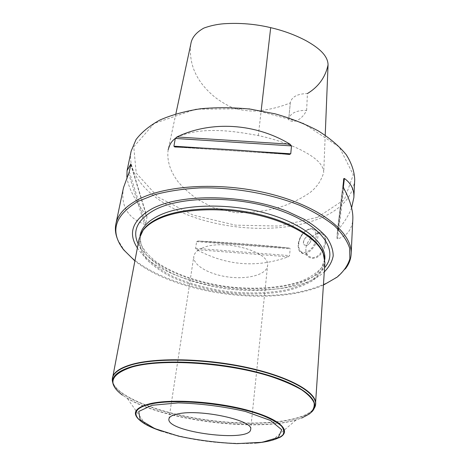 <?xml version="1.0" encoding="UTF-8"?>
<svg xmlns="http://www.w3.org/2000/svg" width="467" height="467" viewBox="0 0 467 467"><rect width="100%" height="100%" fill="white"/><g stroke="black" fill="none" stroke-linecap="round" stroke-linejoin="round"><path stroke-width="0.35" stroke-dasharray="2.33 1.75" d="M202.304 248.053C197.208 250.236 194.377 253.015 193.817 256.377C192.468 265.093 209.175 274.625 228.643 277.042C248.088 279.605 266.657 274.596 267.55 265.822C271.181 251.853 222.899 238.287 202.304 248.053M317.42 217.371L278.91 226.057L235.397 225.158L193.034 215.1L157.91 197.021L136.212 173.059L133.76 146.784L154.163 123.446L195.877 109.185L250.061 108.747L302.435 122.763L339.305 147.047L353.28 174.775L344.383 199.613L317.42 217.371M175.861 113.849L168.155 149.796C166.614 161.127 170.653 171.728 177.915 181.558C183.315 187.968 190.087 194.033 198.224 199.759L213.431 207.727L235.409 212.724C254.976 212.789 271.73 210.284 285.67 205.217C294.753 201.715 302.902 197.471 310.111 192.492C316.895 187.139 321.43 180.437 323.719 172.393C323.24 161.944 309.656 154.209 298.32 148.669C286.043 143.025 272.71 138.664 258.321 135.582C232.607 130.772 202.007 126.44 177.308 136.977M323.444 285.057C274.363 307.298 176.771 294.794 134.881 260.901M345.306 268.922L337.834 276.195C331.325 281.111 323.129 285.127 313.258 288.232C255.326 307.28 152.942 287.316 123.189 248.695L117.789 239.781M351.598 207.879C348.972 214.832 344.5 222.094 338.178 229.659L337.355 231.235L336.941 238.386L337.647 238.865C347.004 236.016 352.065 229.472 352.824 219.233M288.985 248C259.845 244.831 229.542 242.507 198.072 241.03L196.619 241.62L195.597 248.321L196.759 249.693C226.658 265.735 257.136 268.111 288.192 256.809L289.563 255.612L290.17 248.806L289.26 248.047L198.072 241.03M123.486 187.681C120.533 205.708 127.584 217.931 144.63 224.364L145.675 224.026L146.977 217.149L146.323 215.456C134.846 200.471 128.367 187.728 126.872 177.232M317.186 233.482C311.355 236.092 307.578 240.867 305.856 247.814C305.506 255.817 308.699 259.214 315.429 258C327.151 253.995 329.772 229.35 318.599 233.056L316.795 233.745L319.924 233.161C320.047 232.788 321.255 233.348 323.549 234.831L324.74 237.032C325.19 238.392 325.248 240.645 324.909 243.803L321.611 251.824C319.089 254.988 319.854 254.211 317.075 256.365C314.238 257.51 312.598 257.982 312.16 257.772L308.01 255.898L306.387 253.33L305.897 251.497L305.914 247.545C307.438 243.091 304.682 247.428 310 238.882C314.332 234.843 309.674 237.937 316.795 233.745M354.722 179.83C352.789 197.132 340.624 210.197 318.225 219.017C284.24 232.157 235.088 231.183 195.048 217.628C155.196 204.091 126.125 177.483 131.139 151.185M306.971 245.49C310.771 242.968 311.944 239.974 310.491 236.5C307.648 233.01 301.098 241.918 304.233 244.994L306.971 245.49L304.233 244.994C302.768 241.538 303.924 238.544 307.712 236.004L310.491 236.495C311.944 239.974 310.771 242.968 306.971 245.484M139.102 238.888C138.711 245.566 140.987 252.215 145.932 258.823C152.213 265.25 160.42 271.146 170.548 276.517C187.144 284.146 205.854 289.458 226.67 292.441C247.563 294.8 267.007 294.379 284.993 291.175C296.148 288.53 305.57 284.893 313.269 280.258C319.726 275.11 323.602 269.255 324.904 262.693M112.284 379.519L112.413 380.949C115.787 397.224 161.734 414.223 210.278 420.364C258.806 426.657 307.555 421.789 314.921 406.891L315.412 405.537M141.203 233.196L139.586 237.972C139.189 244.638 141.454 251.269 146.381 257.872C152.633 264.281 160.806 270.171 170.893 275.53C187.425 283.148 206.058 288.443 226.799 291.42C247.621 293.766 266.99 293.34 284.905 290.135C296.02 287.491 305.406 283.854 313.077 279.225C319.504 274.082 323.368 268.233 324.67 261.683L324.308 256.657M137.368 247.936C163.625 289.33 288.46 305.319 324.302 271.887M114.526 387.073C116.172 389.688 118.781 392.292 122.36 394.889L127.24 398.281C163.164 420.259 255.898 432.138 296.206 419.926L301.787 417.872C305.903 416.266 309.084 414.398 311.337 412.285M139.23 419.821L145.243 423.983L158.044 429.745C184.879 439.768 229.968 445.541 258.461 442.611L272.308 440.264L279.178 437.748M288.676 119.78L288.705 119.167C290.223 113.23 296.201 110.288 306.644 110.335C301.986 119.657 293.615 124.012 288.676 119.78L290.322 102.874C281.169 106.686 270.889 109.319 259.471 110.761C251.888 111.584 243.179 110.685 233.337 108.081C226.285 104.894 220.08 101.199 214.727 97.008C196.537 81.976 188.557 64.388 190.781 44.237M306.644 110.335L307.414 93.563C297.444 93.75 291.752 96.78 290.34 102.647L290.322 102.874M343.35 187.174L338.178 229.659M343.677 178.75L337.355 231.276M343.245 186.432L336.941 238.386M343.858 188.405L337.647 238.865M196.619 241.62L290.17 248.806M195.597 248.321L289.563 255.612M196.759 249.693L288.192 256.809M130.778 164.629L146.323 215.456M130.842 164.326L146.977 217.149M129.301 171.733L145.675 224.026M128.588 173.561L144.63 224.364M257.241 151.623L203.653 148.127M289.044 154.425L175.16 146.994M308.81 229.285C300.812 231.971 295.086 246.792 300.199 251.725C307.163 260.423 323.649 238.211 315.844 230.505C314.052 228.632 311.705 228.229 308.81 229.285M308.208 229.676C319.796 224.966 318.231 247.773 306.463 251.958C294.911 256.114 296.854 233.897 308.208 229.676M140.094 235.327C139.691 242.023 141.945 248.689 146.854 255.315C153.088 261.753 161.243 267.661 171.307 273.037C187.804 280.679 206.408 285.985 227.114 288.956C247.901 291.303 267.241 290.853 285.133 287.619C296.23 284.952 305.605 281.292 313.264 276.633C319.685 271.455 323.543 265.577 324.845 258.992L321.728 267.445C317.233 272.67 310.508 277.194 301.559 281.017C282.115 287.905 254.842 289.89 227.417 286.633C200.051 282.874 174.168 274.082 157.081 262.507C149.382 256.552 144.011 250.481 140.981 244.288L140.094 235.327M138.144 243.885C148.395 264.503 186.718 281.834 227.359 287.03C268 292.249 309.458 285.139 324.571 267.766M112.413 380.949L112.413 381.27C115.781 397.522 161.716 414.503 210.243 420.639C258.759 426.931 307.484 422.08 314.846 407.206L314.921 406.891M113.02 383.705C114.479 387.581 117.591 391.311 122.36 394.889C155.54 419.821 263.394 433.639 301.787 417.872C307.304 415.612 311.256 412.793 313.637 409.407M158.044 429.745L158.307 430.025C184.979 439.978 229.822 445.722 258.146 442.815L258.461 442.611M258.321 135.582L261.158 110.813M337.133 277.135L337.834 276.195M123.627 249.787L123.189 248.695M337.355 231.235L343.677 178.709M197.769 241.03L289.26 248.047M130.877 164.034L146.971 216.77M287.993 154.32L176.059 147.017M323.538 234.825L315.844 230.505C313.842 228.579 311.349 228.176 308.378 229.297C302.581 232.128 299.143 237.37 298.045 245.017C298.471 249.25 299.189 251.485 300.199 251.725L307.981 255.869M318.599 233.056L318.15 233.342M324.67 261.683L324.816 259.383M139.586 237.972L140.018 235.707M272.308 440.264L296.206 419.926M145.243 423.983L127.24 398.281M161.535 431.193C170.192 434.164 179.865 436.674 190.554 438.717C197.313 439.943 200.822 440.591 211.662 441.916C227.283 443.568 241.661 443.971 254.789 443.125M290.34 102.647L288.705 119.167M325.219 135.22L323.719 172.393M250.656 429.418L267.55 265.822M168.926 418.946L193.817 256.377"/><path stroke-width="0.7" d="M177.705 413.943C199.812 408.66 254.095 420.469 250.656 429.418C250.382 442.903 165.791 432.068 168.926 418.946C169.305 416.762 172.235 415.093 177.705 413.943M177.308 136.977C170.478 141.408 169.614 145.325 168.155 149.796M134.881 260.901L123.627 249.787C109.652 231.644 114.479 215.497 138.104 201.341L154.986 194.611C168.336 191.085 183.286 188.849 199.841 187.909C233.809 187.179 271.094 193.77 300.094 205.474C313.812 211.679 325.254 218.451 334.425 225.794C342.113 233.284 347.185 240.75 349.655 248.199L349.865 258.858C347.734 265.583 343.49 271.677 337.133 277.135L323.444 285.057M117.789 239.781C115.472 234.457 114.835 229.163 115.886 223.903C117.772 214.721 125.039 206.694 137.701 199.823C166.147 184.459 224.271 181.564 273.288 194.716C322.405 207.792 352.638 233.331 351.149 254.042C350.84 259.395 348.89 264.357 345.306 268.922M351.149 254.042L352.824 219.233C353.245 210.862 350.256 200.588 343.858 188.405L343.245 186.432L343.677 178.709L344.407 178.47C351.131 183.344 354.284 189.69 353.869 197.512L351.598 207.879M126.872 177.232L127.071 170.578L130.877 164.034L129.301 171.733L123.486 187.681L115.886 223.903M176.952 136.959C210.88 120.562 255.431 123.154 290.025 144.192L291.496 145.902L290.743 153.806L289.044 154.425C252.489 150.818 206.198 147.817 175.16 146.994L173.911 146.189L175.3 138.442L176.952 136.959L290.025 144.192M127.071 170.578L131.139 151.185L135.996 139.627C141.565 132.272 149.551 125.734 159.965 120.001C171.675 114.905 185.171 111.158 200.46 108.77C216.478 107.276 233.045 107.387 250.154 109.109L275.139 113.843C291.163 118.396 305.616 124.123 318.5 131.023C330.151 138.413 339.404 146.317 346.257 154.735C351.616 163.24 354.441 171.605 354.722 179.83L353.869 197.512M315.412 405.537L324.904 262.693L323.222 253.47C316.883 237.995 289.54 221.691 253.704 214.149C217.891 206.589 178.645 209.111 157.566 219.42C151.051 222.601 146.212 226.256 143.054 230.389L139.102 238.888L112.284 379.519M315.68 403.902C316.819 392.408 290.24 376.968 247.907 367.646C205.655 358.288 155.686 357.302 131.174 364.587C119.698 368.037 113.452 372.462 112.43 377.867M324.308 256.657L322.989 252.46C316.667 237.008 289.435 220.745 253.744 213.226C218.089 205.702 179.007 208.218 158.004 218.515C151.506 221.691 146.685 225.345 143.532 229.472L141.203 233.196M324.302 271.887C329.101 267.048 332.066 261.736 333.199 255.934C333.169 249.933 331.033 243.768 326.783 237.446C321.302 231.136 313.806 225.106 304.291 219.35L287.701 211.551C244.685 194.179 181.529 193.291 152.44 208.539C132.558 219.753 127.532 232.887 137.368 247.936M301.536 418.128L309.493 413.879C313.141 410.586 314.676 406.909 314.104 402.846C312.225 398.62 308.033 394.253 301.542 389.752C293.737 385.263 283.93 380.984 272.127 376.916C228.486 362.59 161.173 358.236 131.665 367.144C110.23 374.417 107.188 383.769 122.535 395.199M279.178 437.748C292.237 431.385 280.865 419.395 248.765 410.546C216.834 401.643 171.552 398.637 150.135 403.669C135.307 407.481 131.671 412.863 139.23 419.821M175.861 113.849L190.781 44.237C191.645 37.856 196.006 32.468 203.869 28.078C210.302 25.738 216.939 24.296 223.775 23.753C239.787 22.708 255.426 24.01 270.685 27.658C283.492 30.635 295.319 35.002 306.159 40.757C316.241 46.449 327.863 54.365 328.062 64.831C325.423 77.195 318.541 86.774 307.414 93.563M151.95 405.286L178.248 402.893C200.944 403.581 223.378 406.453 245.543 411.491L270.44 420.434L281.747 429.751L278.297 437.48L262.121 442.302L237.049 443.632C217.383 442.757 197.909 440.264 178.639 436.166L154.682 428.566L140.188 419.821L138.728 411.468L151.95 405.286M344.407 178.47L343.35 187.174M130.579 163.987L130.778 164.629M291.496 145.902L175.3 138.442M290.743 153.806L257.241 151.623M203.653 148.127L173.911 146.189M324.816 259.383L324.845 258.992C326.223 242.817 302.575 223.144 264.678 212.917C226.857 202.643 181.605 204.26 158.5 215.772C147.683 221.218 141.548 227.738 140.094 235.327L140.018 235.707M324.571 267.766C339.054 251.439 323.462 226.326 281.794 211.061C240.307 195.667 182.504 195.504 155.184 209.642C137.607 219.245 131.928 230.663 138.144 243.885M313.637 409.407L314.846 407.206C320.426 395.975 296.592 379.636 253.359 369.274C210.243 358.866 156.743 357.308 131.163 364.937C117.503 369.117 111.257 374.563 112.413 381.27L113.02 383.705M311.337 412.285C323.053 401.783 303.83 384.58 260.049 372.911C216.425 361.172 158.377 358.714 131.49 366.723C115.022 371.89 109.371 378.673 114.526 387.073M254.789 443.125L258.146 442.815C270.492 441.42 278.717 438.805 282.809 434.975C284.444 432.261 283.977 429.272 281.403 426.015C277.573 422.664 271.706 419.319 263.808 415.992C233.985 404.048 175.755 398.059 150.473 404.142C127.246 409.215 133.439 421.141 158.307 430.025L161.535 431.193M261.158 110.813L270.685 27.658M289.744 154.437L287.993 154.32M176.059 147.017L174.57 146.918M143.532 229.472L143.054 230.389M322.989 252.46L323.222 253.47M328.062 64.831L325.219 135.22"/></g></svg>
